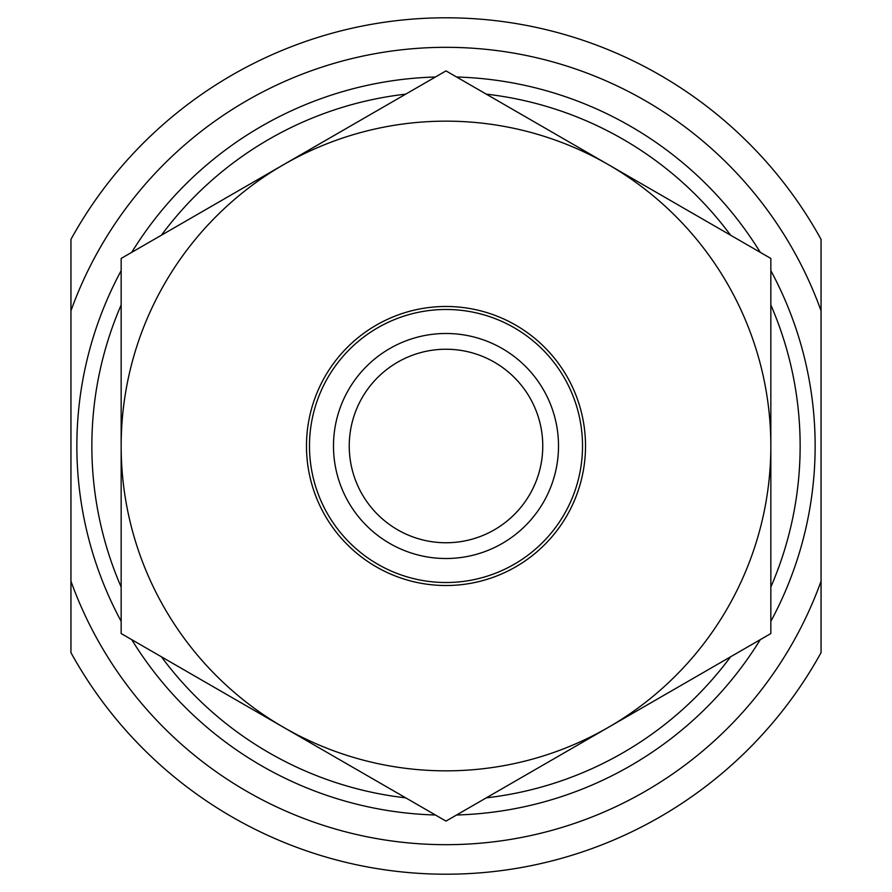 <?xml version="1.0" encoding="UTF-8"?>
<svg xmlns="http://www.w3.org/2000/svg" width="892" height="892" viewBox="0 0 892 892"><rect width="100%" height="100%" fill="white"/><g stroke="black" fill="none" stroke-linecap="round" stroke-linejoin="round"><path stroke-width="1.34" d="M349.24 446A96.76 96.76 0 0 0 446 542.76A96.76 96.76 0 0 0 542.76 446A96.76 96.76 0 0 0 446 349.24A96.76 96.76 0 0 0 349.24 446M770.844 304.964A354.146 354.146 0 0 1 770.844 587.036M730.57 656.813A354.146 354.146 0 0 1 486.285 797.849M405.715 797.849A354.146 354.146 0 0 1 161.43 656.813M121.156 587.036A354.146 354.146 0 0 1 121.156 304.964M770.844 270.666A369.143 369.143 0 0 1 770.844 621.334M760.274 639.664A369.143 369.143 0 0 1 456.581 814.998M435.419 814.998A369.143 369.143 0 0 1 131.726 639.664M121.156 621.334A369.143 369.143 0 0 1 121.156 270.666M821.053 652.643A428.216 428.216 0 0 1 70.947 652.643L70.947 581.205A398.679 398.679 0 0 0 821.053 581.205L821.053 652.643M821.053 310.795A398.679 398.679 0 0 0 70.947 310.795L70.947 239.357A428.216 428.216 0 0 1 821.053 239.357L821.053 581.205M131.726 252.336A369.143 369.143 0 0 1 435.419 77.002M456.581 77.002A369.143 369.143 0 0 1 760.274 252.336M70.947 310.795L70.947 581.205M161.43 235.187A354.146 354.146 0 0 1 405.715 94.151M486.285 94.151A354.146 354.146 0 0 1 730.57 235.187M558.515 446A112.515 112.515 0 0 0 446 333.485A112.515 112.515 0 0 0 333.485 446A112.515 112.515 0 0 0 446 558.515A112.515 112.515 0 0 0 558.515 446M770.844 446A324.844 324.844 0 0 1 283.578 727.326L446 821.108L770.844 633.554L770.844 258.446L608.422 164.674A324.844 324.844 0 0 1 770.844 446M283.578 164.674A324.844 324.844 0 0 1 608.422 164.674L446 70.892L121.156 258.446L121.156 446A324.844 324.844 0 0 1 283.578 164.674M121.156 446A324.844 324.844 0 0 0 283.578 727.326L121.156 633.554L121.156 446M309.479 446A136.521 136.521 0 0 1 446 309.479A136.521 136.521 0 0 1 582.521 446A136.521 136.521 0 0 1 446 582.521A136.521 136.521 0 0 1 309.479 446M585.52 446A139.52 139.52 0 0 1 446 585.52A139.52 139.52 0 0 1 306.48 446A139.52 139.52 0 0 1 446 306.48A139.52 139.52 0 0 1 585.52 446"/></g></svg>
